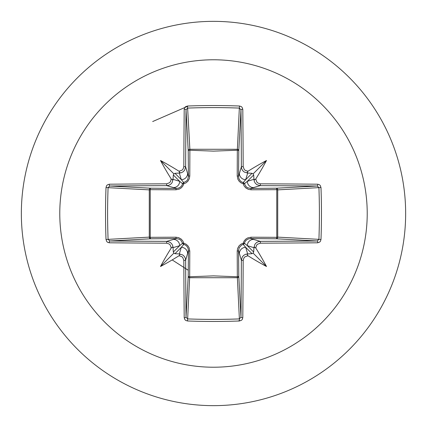 <?xml version="1.0" encoding="UTF-8"?>
<svg xmlns="http://www.w3.org/2000/svg" width="427" height="427" viewBox="0 0 427 427"><rect width="100%" height="100%" fill="white"/><g stroke="black" fill="none" stroke-linecap="round" stroke-linejoin="round"><path stroke-width="0.64" d="M172.999 247.703L172.177 247.121L171.2 248.066A307.034 26.762 -90 0 1 171.2 247.841L170.159 244.933L168.996 243.892L166.541 243.176A306.671 8.028 180 0 1 109.248 242.792L107.599 242.29L106.782 241.554L106.019 239.483A306.058 134.163 -90 0 1 105.533 213.5A306.058 134.163 -90 0 1 106.019 187.517L108.084 187.656A304.408 133.443 90 0 0 107.599 213.5A304.408 133.443 90 0 0 108.084 239.344L109.814 240.983A305.022 7.985 0 0 0 166.792 241.362L170.106 242.328L171.675 243.732L172.711 245.584L173.074 247.66A305.385 26.618 90 0 0 173.079 248.258L173.074 247.66L179.666 245.685L182.601 243.225L180.824 240.209L179.399 239.237L176.388 238.565A1.655 0.491 89.5 0 1 175.908 237.209L178.614 237.652L181.096 239.008L182.831 240.945L183.791 243.209L185.991 244.132L187.827 245.701L189.081 247.697L189.791 251.092L189.668 276.765L213.5 275.874L237.332 276.765L237.209 251.092L237.652 248.386L239.008 245.904L240.945 244.169L243.209 243.209L244.132 241.009L245.701 239.173L247.697 237.919L251.092 237.209L276.765 237.332A1.655 0.534 -89.5 0 1 276.237 238.784L250.612 238.565L260.208 241.362L260.459 243.176L257.572 244.201L256.531 245.365L255.8 247.841A307.034 26.762 90 0 1 255.8 248.066L254.572 247.089L253.921 248.258A305.385 26.618 -90 0 0 253.926 247.66L254.908 244.313L256.307 242.744L258.148 241.725L260.208 241.362A305.022 7.985 -0 0 0 317.186 240.983L318.916 239.344L320.981 239.483L320.469 241.186L319.743 242.04L317.752 242.792A306.671 8.028 180 0 1 260.459 243.176M247.703 254.001L247.121 254.823L248.066 255.8A307.034 26.762 180 0 1 247.841 255.8L244.933 256.84L243.892 258.004L243.176 260.459A306.671 8.028 90 0 1 242.792 317.752L242.29 319.401L241.554 320.218L239.483 320.981A306.058 134.163 180 0 1 213.5 321.467A306.058 134.163 180 0 1 187.517 320.981L187.656 318.916A304.408 133.443 -0 0 0 213.5 319.401A304.408 133.443 -0 0 0 239.344 318.916L240.983 317.186A305.022 7.985 -90 0 0 241.362 260.208L242.328 256.894L243.732 255.325L245.584 254.289L247.66 253.926A305.385 26.618 -0 0 0 248.258 253.921L247.66 253.926L245.685 247.334L243.225 244.399L241.597 245.05L239.237 247.601L238.565 250.612L238.784 276.237A1.655 1.484 -3.1 0 1 237.129 277.721L189.871 277.721A1.655 1.484 3.1 0 1 188.216 276.237A1.655 0.534 -179.5 0 0 189.668 276.765L187.656 318.916L186.017 317.186L188.216 276.237L188.435 250.612L185.638 260.208A305.022 7.985 90 0 0 186.017 317.186A1.655 0.56 -0.5 0 1 184.208 317.752A306.671 8.028 -90 0 1 183.823 260.459L182.799 257.572L181.635 256.531L179.159 255.8A307.034 26.762 180 0 1 178.934 255.8L179.884 254.807L179.34 253.926L182.687 254.908L184.256 256.307L185.275 258.148L185.638 260.208L183.823 260.459M317.752 242.792A1.655 0.56 89.5 0 0 317.186 240.983L276.237 238.784A1.655 1.484 -86.9 0 0 277.721 237.129L318.916 239.344A304.408 133.443 -90 0 0 318.916 187.656L317.186 186.017A305.022 7.985 180 0 0 260.208 185.638L250.612 188.435L276.237 188.216A1.655 0.534 89.5 0 1 276.765 189.668L277.721 189.871L277.721 237.129L276.765 237.332L276.765 189.668L251.092 189.791L248.386 189.348L245.904 187.992L244.169 186.055L243.209 183.791L241.009 182.868L239.173 181.299L237.919 179.303L237.209 175.908L237.332 150.235A1.655 0.534 -179.5 0 1 238.784 150.763L238.565 176.388L241.362 166.792L243.176 166.541L244.201 169.428L245.365 170.469L247.841 171.2A307.034 26.762 0 0 1 248.066 171.2L247.089 172.428L248.258 173.079A305.385 26.618 180 0 0 247.66 173.074L244.313 172.092L242.744 170.693L241.725 168.852L241.362 166.792A305.022 7.985 -90 0 0 240.983 109.814L239.344 108.084L239.483 106.019L241.186 106.531L242.04 107.257L242.792 109.248A306.671 8.028 90 0 1 243.176 166.541M183.823 166.541L185.638 166.792L184.672 170.106L183.268 171.675L181.416 172.711L179.34 173.074A305.385 26.618 180 0 0 178.742 173.079L179.911 172.428L178.934 171.2A307.034 26.762 -0 0 1 179.159 171.2L182.067 170.159L183.108 168.996L183.823 166.541A306.671 8.028 -90 0 1 184.208 109.248A1.655 0.56 -179.5 0 1 186.017 109.814L188.216 150.763A1.655 0.534 179.5 0 1 189.668 150.235L213.5 151.126L237.332 150.235L239.344 108.084A304.408 133.443 180 0 0 187.656 108.084L186.017 109.814A305.022 7.985 90 0 0 185.638 166.792L188.435 176.388L188.216 150.763A1.655 1.484 176.9 0 1 189.871 149.279L237.129 149.279A1.655 1.484 -176.9 0 1 238.784 150.763L240.983 109.814A1.655 0.56 -0.5 0 1 242.792 109.248M184.208 109.248L184.71 107.599L185.446 106.782L187.517 106.019L189.871 149.279L189.791 175.908L189.348 178.614L187.992 181.096L186.055 182.831L183.791 183.791L182.868 185.991L181.299 187.827L179.303 189.081L175.908 189.791L150.235 189.668L150.235 237.332L175.908 237.209M213.5 59.78A153.72 153.72 0 0 1 367.22 213.5A153.72 153.72 0 0 1 213.5 367.22A153.72 153.72 0 0 1 59.78 213.5A153.72 153.72 0 0 1 213.5 59.78M213.5 21.35A192.15 192.15 0 0 1 405.65 213.5A192.15 192.15 0 0 1 213.5 405.65A192.15 192.15 0 0 1 21.35 213.5A192.15 192.15 0 0 1 213.5 21.35A192.15 192.15 0 0 0 21.35 213.5A192.15 192.15 0 0 0 213.5 405.65M187.517 320.981L185.814 320.469L184.96 319.743L184.208 317.752M171.2 248.066A226.475 160.034 132 0 0 160.493 266.507A226.475 160.034 -42 0 0 178.934 255.8M106.019 187.517L106.531 185.814L107.257 184.96L109.248 184.208A1.655 0.56 89.5 0 0 109.814 186.017L108.084 187.656L149.279 189.871A1.655 1.484 93.1 0 1 150.763 188.216A1.655 0.534 -89.5 0 0 150.235 189.668L149.279 189.871L149.279 237.129L150.235 237.332A1.655 0.534 89.5 0 0 150.763 238.784A1.655 1.484 86.9 0 1 149.279 237.129L106.019 239.483M109.248 184.208A306.671 8.028 -0 0 1 166.541 183.823L169.428 182.799L170.469 181.635L171.2 179.159A307.034 26.762 -90 0 1 171.2 178.934L172.428 179.911L173.079 178.742A305.385 26.618 90 0 0 173.074 179.34L172.999 179.297M178.934 171.2A226.475 160.034 -138 0 0 160.493 160.493A226.475 160.034 48 0 0 171.2 178.934M166.541 183.823L166.792 185.638L168.852 185.275L170.693 184.256L172.092 182.687L173.074 179.34L179.666 181.315L182.601 183.775A1.655 1.639 135 0 1 183.775 182.601L181.315 179.666L179.297 172.999M255.8 178.934A307.034 26.762 90 0 1 255.8 179.159L256.84 182.067L258.004 183.108L260.459 183.823L260.208 185.638L256.894 184.672L255.325 183.268L254.289 181.416L253.926 179.34A305.385 26.618 -90 0 0 253.921 178.742L254.572 179.911L255.8 178.934A226.475 160.034 -48 0 0 266.507 160.493A226.475 160.034 138 0 0 248.066 171.2M247.703 172.999L245.685 179.666L243.225 182.601A1.655 1.639 -135 0 1 244.399 183.775L247.334 181.315L254.001 179.297M254.001 247.703L247.334 245.685L244.399 243.225A1.655 1.639 -45 0 1 243.225 244.399A1.655 0.31 -103.6 0 0 243.209 243.209A1.655 0.31 -166.4 0 0 244.399 243.225L245.119 241.479L246.443 239.979L248.455 238.89L250.612 238.565A1.655 0.491 -89.5 0 0 251.092 237.209M172.172 259.926L188.27 270.264M237.775 321.045L239.478 320.645M187.522 106.355L152.69 121.54M320.981 187.517L277.721 189.871A1.655 1.484 -93.1 0 0 276.237 188.216L317.186 186.017A1.655 0.56 -89.5 0 0 317.752 184.208L319.401 184.71L320.218 185.446L320.981 187.517A306.058 134.163 90 0 1 320.981 239.483M248.066 255.8A226.475 160.034 42 0 0 266.507 266.507A226.475 160.034 -132 0 0 255.8 248.066M166.541 243.176L166.792 241.362L176.388 238.565L150.763 238.784L109.814 240.983A1.655 0.56 -89.5 0 0 109.248 242.792M173.079 248.258L173.319 252.037L173.901 253.099L174.963 253.681L178.742 253.921A305.385 26.618 -0 0 0 179.34 253.926L181.315 247.334L183.775 244.399A1.655 1.639 45 0 1 182.601 243.225A1.655 0.31 166.4 0 0 183.791 243.209A1.655 0.31 103.6 0 0 183.775 244.399L185.521 245.119L187.021 246.443L188.11 248.455L188.435 250.612A1.655 0.491 -179.5 0 0 189.791 251.092M243.176 260.459L241.362 260.208L238.565 250.612A1.655 0.491 179.5 0 1 237.209 251.092M248.258 253.921L252.037 253.681L253.099 253.099L253.681 252.037L253.921 248.258M253.921 178.742L253.681 174.963L253.099 173.901L252.037 173.319L248.258 173.079M178.742 173.079L174.963 173.319L173.901 173.901L173.319 174.963L173.079 178.742M175.908 189.791A1.655 0.491 -89.5 0 1 176.388 188.435L166.792 185.638A305.022 7.985 180 0 0 109.814 186.017L150.763 188.216L176.388 188.435L178.545 188.11L180.557 187.021L181.881 185.521L182.601 183.775A1.655 0.31 -166.4 0 1 183.791 183.791A1.655 0.31 -103.6 0 1 183.775 182.601L186.791 180.824L187.763 179.399L188.435 176.388A1.655 0.491 179.5 0 1 189.791 175.908M174.963 253.681L181.315 247.334A6.298 6.272 16.7 0 1 187.613 253.611M173.389 239.387A6.298 6.272 73.3 0 1 179.666 245.685L173.319 252.037M173.319 174.963L179.666 181.315A6.298 6.272 106.7 0 1 173.389 187.613M187.613 173.389A6.298 6.272 163.3 0 1 181.315 179.666L174.963 173.319M239.387 253.611A6.298 6.272 -16.7 0 1 245.685 247.334L252.037 253.681M253.681 252.037L247.334 245.685A6.298 6.272 -73.3 0 1 253.611 239.387M252.037 173.319L245.685 179.666A6.298 6.272 -163.3 0 1 239.387 173.389M237.209 175.908A1.655 0.491 -179.5 0 1 238.565 176.388L238.89 178.545L239.979 180.557L241.479 181.881L243.225 182.601A1.655 0.31 103.6 0 1 243.209 183.791A1.655 0.31 166.4 0 1 244.399 183.775L246.176 186.791L247.601 187.763L250.612 188.435A1.655 0.491 89.5 0 1 251.092 189.791M253.611 187.613A6.298 6.272 -106.7 0 1 247.334 181.315L253.681 174.963M239.483 320.981L237.332 276.765A1.655 0.534 179.5 0 0 238.784 276.237L240.983 317.186A1.655 0.56 -179.5 0 0 242.792 317.752M179.297 254.001L178.742 253.921M160.493 266.507L173.901 253.099M266.507 266.507L253.099 253.099M266.507 160.493L253.099 173.901M160.493 160.493L173.901 173.901M187.517 106.019A306.058 134.163 -0 0 1 213.5 105.533A306.058 134.163 -0 0 1 239.483 106.019M260.459 183.823A306.671 8.028 0 0 1 317.752 184.208"/></g></svg>
